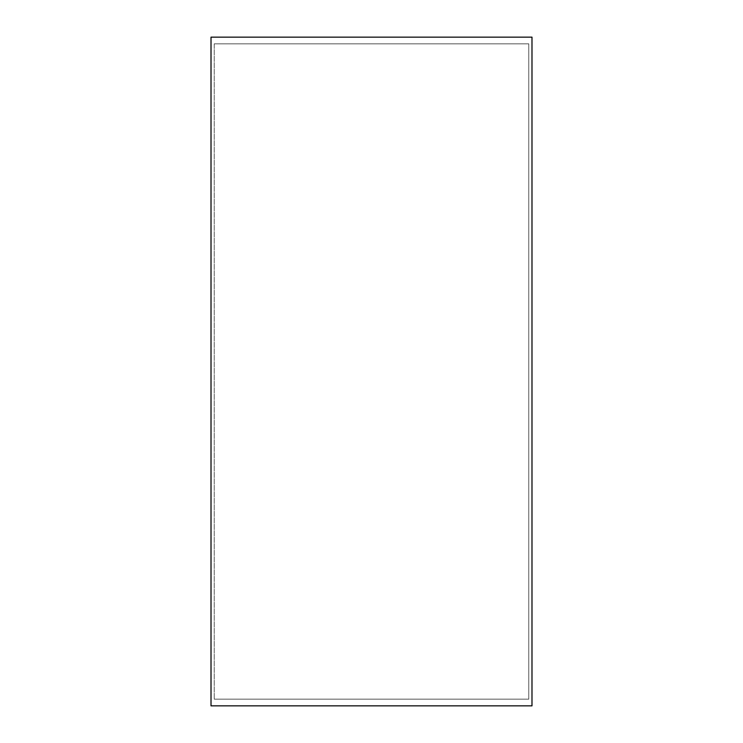 <?xml version="1.0" encoding="UTF-8"?>
<svg xmlns="http://www.w3.org/2000/svg" width="743" height="743" viewBox="0 0 743 743"><rect width="100%" height="100%" fill="white"/><g stroke="black" fill="none" stroke-linecap="round" stroke-linejoin="round"><path stroke-width="0.56" stroke-dasharray="3.71 2.79" d="M211.012 37.15L531.988 37.15L531.988 705.85L211.012 705.85L531.988 705.85L531.988 37.15L531.988 705.85L211.012 705.85L211.012 37.15L531.988 37.15L211.012 37.15L211.012 705.85L211.012 37.15M214.225 43.837L528.775 43.837L528.775 699.163L214.225 699.163L528.775 699.163L528.775 43.837L214.225 43.837L214.225 699.163L214.225 43.837"/><path stroke-width="1.11" d="M211.012 37.15L531.988 37.15L531.988 705.85L211.012 705.85L211.012 37.15"/></g></svg>
